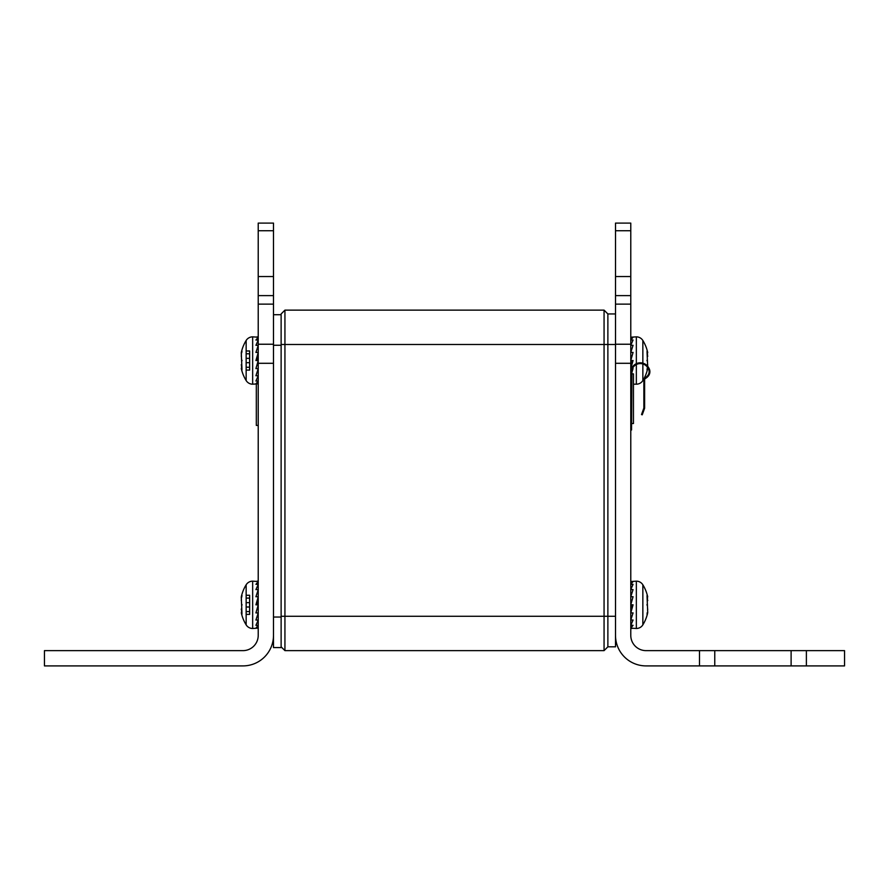 <?xml version="1.0" encoding="UTF-8"?>
<svg xmlns="http://www.w3.org/2000/svg" width="889" height="889" viewBox="0 0 889 889"><rect width="100%" height="100%" fill="white"/><g stroke="black" fill="none" stroke-linecap="round" stroke-linejoin="round"><path stroke-width="1.33" d="M615.51 616.277L615.51 646.814L607.876 646.814L604.064 650.637L284.936 650.637L284.936 616.277L281.124 616.277L281.124 313.95L284.936 310.128L604.064 310.128L607.876 313.95L604.064 310.128L604.064 616.277L607.876 616.277L607.876 313.95L607.876 646.814L607.876 616.277L615.51 616.277L615.51 313.95L607.876 313.95M604.064 650.637L604.064 616.277L284.936 616.277L284.936 344.488L281.124 344.488M284.936 650.637L281.124 646.814L284.936 650.637M284.936 310.128L284.936 344.488L615.51 344.488M281.124 647.581L281.124 345.254L273.49 345.254L273.49 647.581L281.124 647.581M273.49 345.254L273.49 314.717L281.124 314.717M615.51 635.368A30.537 30.537 0 0 0 646.047 665.905L806.379 665.905L806.379 650.637L646.047 650.637A15.269 15.269 0 0 1 630.779 635.368L630.779 223.095L615.51 223.095L615.51 313.95M806.379 665.905L844.55 665.905L844.55 650.637L806.379 650.637M791.11 665.905L791.11 650.637M714.767 650.637L714.767 665.905M699.499 650.637L699.499 665.905M615.51 295.626L630.779 295.626M615.51 276.535L630.779 276.535M273.49 314.717L273.49 223.095L258.221 223.095L258.221 635.368A15.269 15.269 0 0 1 242.953 650.637L44.45 650.637L44.45 665.905L242.953 665.905A30.537 30.537 0 0 0 273.49 635.368M273.49 276.535L258.221 276.535M258.221 295.626L273.49 295.626M636.346 363.679L636.346 336.853L630.779 337.209L633.068 337.209L630.779 340.02L633.068 340.02L630.779 345.31L633.068 345.31L630.779 352.422L633.068 352.422L630.779 360.523L633.068 352.422M631.546 368.613L630.779 368.613L633.068 360.523L630.779 360.523M631.546 373.569L633.068 368.613L632.379 368.613M647.403 367.157L647.381 369.424L647.725 368.346A38.171 38.171 0 0 1 642.847 380.559L642.847 380.559A7.634 7.634 0 0 1 636.346 384.192L633.457 384.192M636.346 336.853A7.634 7.634 0 0 1 642.847 340.476A38.171 38.171 0 0 1 647.725 352.7L647.081 350.966M647.07 370.08L647.025 369.424M647.025 351.611L647.636 365.835M647.381 351.611L647.17 352.7M647.714 356.356L647.681 355.733M647.525 354.478L647.403 353.844M647.014 360.812L647.014 360.212M647.681 365.312L647.714 364.746M630.779 355.956L632.079 355.956M630.779 365.09L632.079 360.523M630.779 604.82L633.068 604.82L630.779 612.921L633.068 612.921L630.779 620.033L633.068 620.033L630.779 625.323L633.068 625.323L630.779 628.134L636.346 628.49L636.346 581.162L630.779 581.517L633.068 581.517L630.779 584.329L633.068 584.329L630.779 589.607L633.068 589.607L630.779 596.73L633.068 596.73L630.779 604.82L633.068 596.73M636.346 581.162A7.634 7.634 0 0 1 642.847 584.784A38.171 38.171 0 0 1 647.725 596.997L647.081 595.263M636.346 628.49A7.634 7.634 0 0 0 642.847 624.867L642.847 584.784M647.025 595.919L647.725 612.654A38.171 38.171 0 0 1 642.847 624.867M647.07 614.388L647.025 613.732M647.381 595.919L647.17 596.997M647.714 600.653L647.681 600.031M647.525 598.786L647.403 598.141M647.014 605.109L647.014 604.52M647.548 610.743L647.636 610.143M647.681 609.621L647.714 609.043M631.946 628.49L630.779 628.134M630.779 600.253L632.079 600.253M630.779 609.398L632.079 604.82M258.221 360.523L255.932 360.523L258.221 352.422L255.932 352.422L258.221 345.31L255.932 345.31L258.221 340.02L255.932 340.02L258.221 337.209L252.654 336.853L252.654 384.192L258.221 383.826L255.932 383.826L258.221 381.014L255.932 381.014L258.221 375.736L255.932 375.736L258.221 368.613L255.932 368.613L258.221 360.523L255.932 368.613M252.654 384.192A7.634 7.634 0 0 1 246.153 380.559A38.171 38.171 0 0 1 241.275 368.346L241.919 370.08M252.654 336.853A7.634 7.634 0 0 0 246.153 340.476L246.153 380.559M241.975 369.424L241.275 352.7A38.171 38.171 0 0 1 246.153 340.476M241.93 350.966L241.975 351.611M246.153 350.966L249.631 350.966L249.631 370.08L246.153 370.08M241.619 369.424L241.83 368.346M241.286 364.69L241.319 365.312M241.475 366.557L241.597 367.201M241.986 360.234L241.986 360.823M241.452 354.6L241.364 355.211M241.319 355.722L241.286 356.3M257.054 336.853L258.221 337.209M258.221 365.09L256.921 365.09M258.221 355.956L256.921 360.523M258.221 604.82L255.932 604.82L258.221 596.73L255.932 596.73L258.221 589.607L255.932 589.607L258.221 584.329L255.932 584.329L258.221 581.517L252.654 581.162L252.654 628.49L258.221 628.134L255.932 628.134L258.221 625.323L255.932 625.323L258.221 620.033L255.932 620.033L258.221 612.921L255.932 612.921L258.221 604.82L255.932 612.921M252.654 628.49A7.634 7.634 0 0 1 246.153 624.867A38.171 38.171 0 0 1 241.275 612.654L241.919 614.388M252.654 581.162A7.634 7.634 0 0 0 246.153 584.784L246.153 624.867M241.975 613.732L241.275 596.997A38.171 38.171 0 0 1 246.153 584.784M241.93 595.263L241.975 595.919M246.153 595.263L249.631 595.263L249.631 614.388L246.153 614.388M241.619 613.732L241.83 612.654M241.286 608.998L241.319 609.621M241.475 610.865L241.597 611.51M241.986 604.542L241.986 605.131M241.452 598.908L241.364 599.508M241.319 600.031L241.286 600.597M257.054 581.162L258.221 581.517M258.221 609.398L256.921 609.398M258.221 600.253L256.921 604.82M256.31 384.192L256.31 425.409L258.221 425.409M630.779 429.998L631.546 429.998L631.901 369.868A8.779 8.779 0 0 0 631.701 370.691M631.168 369.657A9.546 9.546 0 0 1 648.592 367.579L648.97 368.246A6.868 6.868 0 0 1 647.881 376.536L647.336 377.08A6.868 6.868 0 0 1 645.914 378.169L644.614 379.136L644.614 408.051A1.145 1.145 0 0 1 644.547 408.44L642.225 414.819L641.514 414.552L643.858 408.051L643.858 379.136A1.145 1.145 0 0 1 644.425 378.147L645.536 377.503A6.112 6.112 0 0 0 646.803 376.536L647.336 376.003A6.112 6.112 0 0 0 648.314 368.624L647.925 367.968A8.779 8.779 0 0 0 631.901 369.868L631.168 369.657L630.779 372.358L631.546 372.358M648.081 366.79L647.725 367.624M647.17 366.846L646.614 366.224M645.903 365.568L645.003 364.923M643.969 364.368L642.869 363.945L642.847 380.559M630.823 371.446A9.546 9.546 0 0 1 630.957 370.546M642.047 362.968L643.114 363.223M645.358 364.246L646.292 364.901M631.546 423.508L633.457 423.508L633.457 373.88L631.546 373.88M273.49 617.044L281.124 617.044M630.779 363.29L615.51 363.29M615.51 344.232L630.779 344.232M630.779 304.127L615.51 304.127M630.779 230.729L615.51 230.729M273.49 230.729L258.221 230.729M273.49 304.127L258.221 304.127M258.221 344.232L273.49 344.232M273.49 363.29L258.221 363.29M636.346 384.192L636.346 364.523M642.847 363.145L642.847 340.476M249.631 367.257L246.153 367.257M249.631 353.789L246.153 353.789M249.631 358.345L246.153 358.345M249.631 362.69L246.153 362.69M249.631 611.554L246.153 611.554M249.631 598.097L246.153 598.097M249.631 602.653L246.153 602.653M249.631 606.998L246.153 606.998M630.779 380.348L631.546 380.348M631.546 412.052L630.779 412.052M648.592 367.579L647.925 367.968M645.914 378.169L645.536 377.503M644.614 379.136L643.858 379.136M644.547 408.44L643.836 408.184M647.17 368.346L647.725 368.346M647.17 612.654L647.725 612.654M241.83 352.7L241.275 352.7M241.83 596.997L241.275 596.997"/></g></svg>
